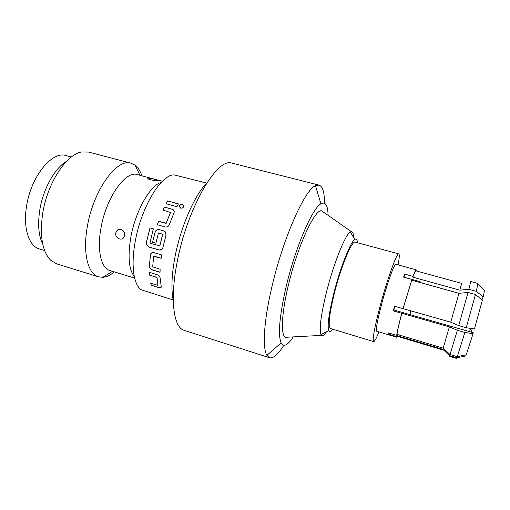 <?xml version="1.0" encoding="UTF-8"?>
<svg xmlns="http://www.w3.org/2000/svg" width="510" height="510" viewBox="0 0 510 510"><rect width="100%" height="100%" fill="white"/><g stroke="black" fill="none" stroke-linecap="round" stroke-linejoin="round"><path stroke-width="0.76" d="M183.778 205.874L182.491 204.72C181.05 204.465 180.024 204.931 179.405 206.11L179.354 207.015M180.623 208.125C182.051 208.36 183.071 207.882 183.696 206.703L182.459 204.593C181.018 204.344 179.992 204.81 179.373 205.989L180.623 208.125M148.812 246.948L146.325 244.43L146.357 242.773L146.415 244.398L148.812 246.948L159.286 250.015L161.013 250.002M411.143 310.769L410.148 314.421M148.346 178.188C150.539 178.035 158.986 180.279 157.067 180.425L156.863 180.457C154.638 181.024 146.07 178.927 148.11 178.232L148.346 178.188M115.764 232.93L116.988 230.52C119.977 227.148 125.696 230.966 124.599 235.505L123.802 237.437C121.355 241.389 114.731 237.737 115.764 232.93M397.513 336.383L396.786 337.25L376.724 331.251C375.666 329.957 377.228 321.192 381.416 304.967C386.854 284.242 394.491 263.026 395.9 264.282L416.096 269.815L416.256 270.925M450.732 322.18L458.943 293.327L468.033 292.453L475.467 294.512L482.409 300.014L474.459 328.969L466.236 327.732L458.732 325.565L450.732 322.18L394.587 306.255L393.337 310.89L449.38 326.872L457.355 330.289L464.852 332.469L473.063 333.687L473.197 332.679L409.83 314.594L410.901 310.698M403.008 308.684L411.933 279.435L411.748 280.213L458.943 293.327M403.99 277.23L404.691 274.093L403.576 277.115L411.933 279.435M404.691 274.093L413.011 276.388C414.649 271.938 415.675 269.745 416.096 269.815M378.924 331.908C376.348 338.436 374.601 341.668 373.671 341.598C372.274 339.979 374.308 328.548 379.778 307.307C386.943 279.971 396.978 252.169 398.782 253.891C399.604 254.318 399.381 257.983 398.106 264.888M373.671 341.598L330.486 328.523C327.93 326.572 329.148 315.084 334.146 294.06C340.776 267.042 351.97 240.044 355.215 242.129L398.782 253.891M332.686 329.186C330.786 331.812 329.454 332.271 328.689 330.576C327.235 325.922 328.829 313.962 333.47 294.71C339.832 268.834 350.408 241.867 354.781 239.439C356.331 238.399 357.217 239.496 357.44 242.728M326.559 331.678C324.392 334.974 322.734 336.205 321.58 335.376L320.981 334.56C319.12 329.441 320.79 315.97 325.973 294.162C333.119 264.811 345.276 234.396 350.351 231.973L351.294 231.597C352.71 231.502 353.462 233.427 353.558 237.373M288.233 337.155L285.37 337.308C280.717 335.21 281.456 314.3 288.061 286.524C297.056 247.363 314.753 208.8 321.587 210.796L323.933 212.44M293.269 336.887C287.71 345.366 283.656 347.361 281.118 342.886C277.867 334.962 279.429 316.71 285.804 288.131C294.869 248.695 312.273 208.118 320.937 203.809C325.456 201.361 327.834 205.198 328.07 215.335M283.84 345.276C278.103 354.444 273.354 358.606 269.58 357.752L266.902 355.342C262.369 348.253 263.74 321.963 271.492 288.59C282.527 239.56 304.648 189.726 315.467 185.723L319.011 185.092C322.664 186.367 324.494 192.41 324.507 203.222M269.58 357.752L183.422 330.117C173.279 326.215 169.83 297.974 177.397 260.852C187.514 207.94 216.565 158.463 231.279 162.945L319.011 185.092M173.273 300.396C170.977 289.387 171.634 274.495 175.23 255.714C180.999 226.032 194.877 194.737 206.939 182.79M134.277 276.497C128.82 269.471 127.666 256.415 130.821 237.316C135.443 211.063 150.265 185.092 161.205 182.433M173.183 299.969L141.557 289.871C133.69 285.396 130.649 265.525 135.29 241.204C141.398 206.524 161.791 173.585 174.458 174.943L206.639 183.103M134.64 278.109L109.943 270.549C101.222 268.298 96.887 250.588 100.878 228.595C105.876 197.918 125.651 170.104 137.413 174.605L162.365 181.254M114.406 271.913C110.428 275.196 106.577 277 102.848 277.312L98.557 276.847C88.083 274.112 82.607 253.26 87.236 227.167C93.03 190.619 116.898 157.8 131.083 163.232L134.971 165.106C137.968 167.35 140.288 170.914 141.92 175.803M98.557 276.847L56.629 263.849L50.573 260.176C42.324 251.475 39.659 236.124 42.579 214.123C47.035 183.689 66.141 154.402 81.549 151.986L88.632 152.069L131.083 163.232M42.77 244.284C38.677 236.009 37.644 224.84 39.665 210.777C42.834 189.465 54.755 167.988 66.517 161.345M44.606 250.544L39.366 248.944C29.051 246.19 23.02 228.416 26.45 206.933C30.562 176.932 52.071 150.533 66.096 155.588L71.387 156.997M166.113 203.739L176.938 206.709L178.423 203.873L167.624 200.915L166.113 203.739M163.015 210.184L170.442 212.479L166.183 223.176L158.565 221.283L157.373 224.738L165.132 226.937C167.089 227.281 168.498 226.491 169.358 224.578L174.133 212.485C174.439 210.885 173.782 209.801 172.182 209.227L164.449 207.092L163.015 210.184M146.274 242.798L150.01 227.874L153.312 228.818L150.01 227.874M164.309 231.094L159.273 229.627C157.322 229.283 155.964 230.087 155.206 232.044L152.573 242.25L155.881 243.213L158.425 233.057L162.715 234.288L159.879 245.801L149.914 243.2L153.312 228.818M159.796 245.826L162.639 234.268L158.712 232.885M152.573 242.25L155.129 232.024C155.888 230.061 157.246 229.251 159.203 229.596L163.863 230.928L165.38 231.91L166.005 235.142L162.664 248.472L162.276 249.09L159.196 250.047L148.722 246.98M149.545 275.107L156.921 277.516L157.953 285.339L150.705 283.254L151.24 285.32L158.706 287.608C160.401 288.061 161.256 287.774 161.262 286.754L160.159 278.148C159.904 276.541 158.852 275.381 157.004 274.654L149.404 272.359L149.545 275.107L156.691 277.268M150.456 254.866L149.411 266.271L150.361 254.923M149.411 266.271C149.545 268.05 150.546 269.299 152.401 270L160.044 272.302L160.134 269.28L152.7 266.838L153.599 256.351L161.128 258.34L161.625 254.911L153.892 252.635C152.28 252.291 151.151 252.839 150.514 254.273M442.82 349.312L442.629 349.854L397.08 336.256L396.914 335.618L442.82 349.312L449.622 355.648L456.826 357.803L465.732 355.929L466.038 354.839M396.786 337.25L396.914 335.618M473.063 333.687L466.229 354.794L457.272 356.681L450.024 354.514L443.177 348.145L396.997 334.394L396.703 335.363C397.201 331.474 398.884 324.13 401.746 313.325M396.997 334.394C397.488 330.608 399.113 323.506 401.874 313.095M443.177 348.145L449.38 326.872M403.136 308.461L411.748 280.213M482.001 299.689L483.193 296.807L476.283 291.325L468.881 289.285L459.829 290.171L412.832 277.172L413.011 276.388M412.832 277.172C414.413 272.863 415.408 270.74 415.816 270.81L461.665 283.375L459.829 290.171M459.045 293.314L419.596 282.355L419.787 281.584L419.513 282.374M468.881 289.285L470.736 281.501L477.934 283.458L476.283 291.325M458.732 325.565L468.033 292.453M466.236 327.732L475.467 294.512M483.193 296.807L484.474 290.547L484.124 290.209M450.024 354.514L457.355 330.289M457.272 356.681L464.852 332.469M471.265 332.125L472.234 328.631M396.703 335.363L388.537 332.928L388.499 334.158L396.621 336.587M456.826 357.803L456.475 358.39L449.335 356.248L449.622 355.648M465.305 356.018L465.732 355.929M393.337 310.89L393.892 309.978L409.83 314.594M388.499 334.158L388.843 333.024M404.003 277.204L419.787 281.584M470.513 328.376L469.551 331.621M393.892 309.978L394.867 306.338M178.366 203.974L167.624 200.915M166.203 203.764L167.656 201.042M170.493 212.568L166.183 223.176M166.247 223.233L165.884 223.342M165.941 223.399L158.565 221.283M157.45 224.757L158.629 221.34M174.05 210.834L172.221 209.336L164.449 207.092M163.098 210.203L164.494 207.2M146.357 242.773L150.087 227.9M152.656 242.231L155.894 243.174M149.506 266.175C149.64 267.948 150.635 269.191 152.496 269.898L160.044 272.168M153.937 256.128L161.134 258.258M151.802 252.801L150.609 254.222M156.78 277.147L156.921 277.516M157.01 277.389L157.953 285.339M150.832 283.292L151.24 285.32M151.323 285.16L158.706 287.608M158.795 287.455L161.211 287.245M149.64 274.979L149.506 272.385M120.15 229.239L117.013 230.494M354.781 239.439L350.351 231.973M351.294 231.597L321.587 210.796M320.937 203.809L315.467 185.723M140.02 175.3L134.971 165.106M484.474 290.547L477.908 284.191M112.525 271.339L102.848 277.312M281.118 342.886L266.902 355.342M321.58 335.376L285.37 337.308M328.689 330.576L320.981 334.56M148.11 178.232L148.021 178.71"/></g></svg>
